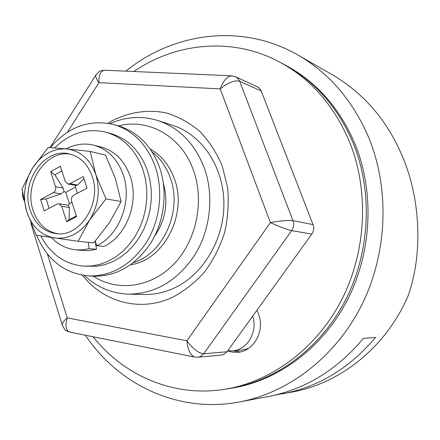 <?xml version="1.0" encoding="UTF-8"?>
<svg xmlns="http://www.w3.org/2000/svg" width="440" height="440" viewBox="0 0 440 440"><rect width="100%" height="100%" fill="white"/><g stroke="black" fill="none" stroke-linecap="round" stroke-linejoin="round"><path stroke-width="0.66" d="M93.247 276.183C117.183 291.885 150.573 287.881 173.382 264.567C196.229 241.362 204.754 201.504 193.446 170.352C181.638 136.34 148.495 117.92 118.575 125.928M110.077 123.624C125.796 116.644 141.735 115.621 157.905 120.555C179.344 127.881 194.788 143.632 204.232 167.811C214.121 195.107 210.634 228.943 195.217 254.304C177.821 280.533 155.634 293.816 128.639 294.157C111.749 293.513 97.026 287.32 84.463 275.578M252.665 316.168C258.049 331.733 247.247 350.147 232.529 350.861L227.761 350.73M248.314 348.552L242.127 350.048L232.529 350.861M152.169 151.993C160.336 158.373 166.359 166.953 170.247 177.727C182.688 210.276 163.565 253.666 133.529 262.57M150.244 149.116C161.343 155.364 169.373 165.215 174.323 178.662C187.996 213.879 163.829 260.53 130.768 264.66M230.555 388.355L231.671 388.185C277.585 380.914 322.207 348.43 347.138 300.526C371.91 252.571 374.737 192.291 354.998 143.963C339.719 108.246 316.74 82.088 286.061 65.494L285.065 64.966M125.829 71.154C173.415 32.494 242.006 22.748 297.995 55.072C329.208 73.095 352.748 100.518 368.621 137.335C389.945 188.941 387.502 253.413 361.636 305.212C335.605 356.956 288.486 392.722 239.531 401.94C178.118 413.71 118.272 384.483 85.366 335.22M297.995 55.072L333.938 75.663C363.743 93.847 385.908 119.284 400.433 151.971C420.574 195.294 423.396 252.813 408.183 295.647C386.392 346.77 340.555 383.323 292.441 391.969L275.897 394.895M239.531 401.94L268.587 396.468C305.223 389.361 336.82 370.018 363.374 338.426L375.535 337.436C349.723 368.016 318.945 386.777 283.195 393.712M163.438 183.673C168.526 202.582 165.566 220.138 154.561 236.341M133.837 71.505C176.198 42.521 232.573 36.729 279.73 62.106L284.064 64.427C314.848 81.076 337.904 107.338 353.232 143.209C373.038 191.747 370.189 252.313 345.318 300.493C320.287 348.623 275.501 381.243 229.433 388.536L224.576 389.307C173.547 397.513 123.794 375.524 93.049 336.754M279.73 62.106C310.728 78.87 333.949 105.358 349.399 141.576C369.347 190.57 366.454 251.752 341.363 300.416C316.118 349.036 270.969 381.964 224.576 389.307M240.02 351.973L233.228 350.801M257.037 310.096L258.561 314.298C265.161 330.93 253.715 351.5 237.65 352.308L232.568 352.187L227.612 350.933M261.283 91.014L239.668 81.213L292.974 220.677C294.184 224.191 293.75 227.507 291.676 230.632L203.731 353.76L200.151 356.67L197.912 357.231L221.386 355.086L223.559 354.547L227.013 351.764L311.8 234.097C313.797 231.121 314.204 227.953 313.033 224.593L260.926 90.217L259.71 88.468L257.736 86.944L235.631 76.786L238.046 78.557L239.668 81.213C234.641 80.003 228.146 82.561 220.181 88.88L98.901 82.654C96.536 79.409 95.497 76.929 95.772 75.213L96.157 74.597M108.07 123.25L111.947 120.939C129.041 112.079 147.945 109.181 166.37 112.954C178.442 116.666 189.563 122.782 199.722 131.307C209.055 141.091 216.552 152.631 222.211 165.93L227.557 187.303C228.982 202.367 228.019 217.382 224.675 232.348C220 246.89 213.312 260.089 204.606 271.953C194.948 282.728 184.118 291.242 172.117 297.5C140.003 312.384 103.378 302.132 82.445 275.275M157.905 120.555L172.689 125.318C201.608 134.47 223.487 166.419 223.894 202.879C224.395 239.327 203.071 274.962 173.811 288.228C164.114 292.617 154.237 294.712 144.172 294.503L128.639 294.157M105.067 70.24L104.55 70.219C100.568 71.033 98.681 75.18 98.901 82.654L67.49 132.171M231.748 75.818L231.242 75.796C226.826 76.67 223.141 81.032 220.181 88.88L270.408 222.596C280.478 220.759 287.997 220.121 292.974 220.677L313.033 224.593M22.941 195.685L22.721 196.74M47.438 254.045L67.232 317.889C64.004 320.551 62.315 322.845 62.172 324.775L62.409 325.54M227.013 351.764L203.731 353.76C198.578 353.265 192.957 348.942 186.874 340.797L67.232 317.889C64.966 325.556 65.808 330.297 69.757 332.107L70.147 332.184M311.8 234.097L291.676 230.632C286.776 229.499 279.686 226.82 270.408 222.596L186.874 340.797C187.787 349.663 190.344 355.069 194.552 357.016L194.926 357.088M50.276 147.691C68.415 126.555 89.755 118.883 114.296 124.674C133.331 130.686 146.955 144.551 155.149 166.265C163.504 190.229 160.182 219.951 146.625 242.049C131.324 264.919 112.052 276.227 88.797 275.968C64.499 273.559 47.113 259.996 36.63 235.279M114.296 124.674L118.872 126.016C137.825 132 151.382 145.772 159.544 167.327C167.86 191.12 164.571 220.611 151.09 242.545C135.883 265.243 116.705 276.457 93.561 276.199L88.797 275.968M92.208 176.462C87.808 164.246 80.245 156.739 69.515 153.945C44.512 147.097 20.328 182.144 30.025 209.825C34.76 223.691 43.45 231.627 56.084 233.635C79.899 237.578 102.091 203.159 92.208 176.462M70.95 154.314C46.349 149.039 23.617 183.321 33.028 210.243C37.488 223.416 45.667 231.253 57.558 233.756M54.637 147.972C69.922 133.007 87.082 127.76 106.112 132.231C123.283 137.412 135.526 149.776 142.835 169.318L145.382 178.69L146.713 188.513L146.795 198.566L145.629 208.626L143.231 218.455L139.662 227.832L135.003 236.555L129.371 244.415L122.892 251.251L115.726 256.922L108.031 261.311L99.984 264.336L91.762 265.953L83.54 266.145C64.697 264.242 50.452 254.166 40.816 235.928M106.112 132.231L110.776 133.524C127.87 138.683 140.058 150.964 147.34 170.363L149.875 179.669L151.206 189.42L151.294 199.397L150.134 209.38L147.752 219.131L144.205 228.443L139.574 237.094L133.975 244.893L127.534 251.68L120.401 257.307L112.745 261.657L104.737 264.66L96.553 266.266L83.54 266.145M88.22 242.314L89.232 248.639L82.638 249.843L76.049 249.86C66.534 248.897 58.333 244.789 51.442 237.523M89.232 248.639L96.514 249.299L89.964 250.487L85.283 250.619L76.049 249.86M66.143 148.891C75.108 144.172 84.293 142.929 93.698 145.162C107.536 149.028 117.348 158.807 123.134 174.499C132.589 200.497 119.614 235.125 96.784 245.74L104.005 246.439C126.671 235.95 139.519 201.724 130.119 176.011C124.366 160.49 114.615 150.81 100.876 146.971L93.698 145.162M70.032 183.662L83.226 176.55L87.021 188.161L73.761 195.212C71.731 196.581 71.011 198.556 71.594 201.141L76.582 216.651L66.688 221.793L61.771 206.344L59.015 203.748L57.046 204.105L44.198 210.936L40.623 199.518L53.405 192.627C55.396 191.268 56.106 189.31 55.534 186.758L63.146 188.106L54.846 174.796L50.715 171.611L60.385 166.281L65.274 181.484L67.919 184.024L70.032 183.662L77.539 185.053L83.925 178.695M50.715 171.611L55.534 186.758M71.973 202.318L69.416 203.671L68.398 205.31L69.355 207.482L69.157 219.615L66.688 221.793M96.784 245.74L95.276 241.104M95.2 241.191L96.514 249.299M78.122 241.296L93.737 242.869L109.483 222.596L121.088 201.509L115.379 178.602L105.523 155.122L90.217 151.431L95.783 174.543C100.474 190.448 98.439 205.573 89.683 219.918C80.124 233.426 68.425 239.443 54.588 237.98C41.041 235.367 31.741 226.578 26.692 211.618C22.462 196.306 24.442 181.737 32.621 167.915C41.492 154.638 52.828 148.308 66.616 148.935C80.383 150.733 90.107 159.269 95.783 174.543L105.958 198.907L89.683 219.918L78.122 241.296L36.273 235.219L26.692 211.618L22 188.964L32.621 167.915L48.147 147.571L66.616 148.935L90.217 151.431M105.958 198.907L121.088 201.509M76.335 215.881L69.157 219.615M77.429 193.259L75.449 187.143L65.775 192.324L69.416 203.671M77.539 185.053L76.175 185.543L67.919 184.024M75.449 187.143L75.669 185.449M54.846 174.796L61.881 170.94M63.146 188.106L64.015 191.62L61.034 193.908L46.123 198.891L40.623 199.518M65.775 192.324L64.015 191.62M49.093 208.335L46.123 198.891M59.015 203.748L68.398 205.31M197.912 357.231L194.552 357.016L69.757 332.107M69.355 207.482L61.771 206.344M61.034 193.908L53.405 192.627M296.291 71.786L298.249 72.831M243.397 385.589L245.586 385.248M104.522 70.219L101.261 70.719C100.265 70.642 98.434 72.144 95.772 75.218L49.968 147.675M235.631 76.786L231.242 75.796L104.55 70.219M22.429 192.335L22.583 196.284L23.755 200.09M30.938 223.399L62.172 324.775C65.533 331.705 65.967 330.44 69.729 332.101"/></g></svg>
